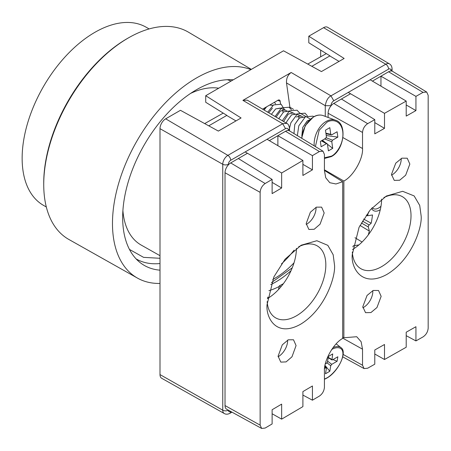 <?xml version="1.0" encoding="UTF-8"?>
<svg xmlns="http://www.w3.org/2000/svg" width="451" height="451" viewBox="0 0 451 451"><rect width="100%" height="100%" fill="white"/><g stroke="black" fill="none" stroke-linecap="round" stroke-linejoin="round"><path stroke-width="0.68" d="M149.129 28.932L146.237 27.263A102.805 59.357 120 0 0 111.842 24.867A102.805 59.357 120 0 0 31.418 111.876A102.805 59.357 120 0 0 43.431 205.329L46.329 206.998M129.465 249.426L143.57 257.352L159.998 258.288M159.998 283.442A118.816 68.597 -60 0 1 137.454 278.092A118.816 68.597 -60 0 1 123.072 170.213A118.816 68.597 -60 0 1 216.147 69.319A118.816 68.597 -60 0 1 250.874 69.64M251.331 69.381L188.541 32.23A119.656 69.088 120 0 0 148.137 29.225A119.656 69.088 120 0 0 129.076 37.523A119.656 69.088 120 0 0 43.736 185.333A119.656 69.088 120 0 0 68.885 239.475L137.454 278.092M129.076 37.523L127.932 38.172A118.066 68.163 120 0 0 43.724 184.014L43.736 185.333M159.998 270.166A104.412 60.282 -60 0 1 139.957 262.454A104.412 60.282 -60 0 1 133.716 166.363A104.412 60.282 -60 0 1 213.763 82.127A104.412 60.282 -60 0 1 233.229 79.827M159.998 255.683L141.214 245.085A88.351 51.008 -60 0 1 122.903 210.645M190.576 93.425A88.351 51.008 -60 0 1 199.748 89.856A88.351 51.008 -60 0 1 218.707 88.21M279.203 286.475A74.641 43.093 -60 0 1 269.337 290.545A74.641 43.093 -60 0 1 268.914 290.675M270.752 284.564A74.641 43.093 120 0 0 291.07 270.6M231.115 81.05L227.445 79.72M292.254 267.815L271.451 282.636M380.283 209.676A12.448 7.188 -60 0 1 379.787 209.986A12.448 7.188 -60 0 1 371.613 208.323M372.205 207.669A10.835 6.252 120 0 0 373.208 208.531A10.835 6.252 120 0 0 378.648 208.007A10.835 6.252 120 0 0 380.977 206.248M290.004 107.902L289.92 107.276L293.5 109.345M340.567 99.502L350.523 93.752M372.413 81.112L381.805 75.695M237.485 159.017L247.447 153.267M269.337 140.627L278.729 135.204M267.821 298.387A72.284 41.734 -60 0 1 267.499 298.032M368.552 211.976A24.095 13.913 -60 0 1 367.469 215.758L372.515 214.964A89.912 51.91 -60 0 1 371.184 223.222L363.591 219.045M359.983 225.421L369.352 231.07L368.349 227.005A1.573 0.908 -60 0 1 369.16 224.981L371.184 223.222M369.352 231.07A89.912 51.91 -60 0 1 368.253 234.932M358.928 244.904L353.308 245.789A72.284 41.734 -60 0 1 352.857 246.889M267.618 297.141L268.751 297.807M278.47 289.581L279.349 285.855L280.979 286.751M279.349 285.855A72.284 41.734 120 0 0 283.408 283.662M354.982 237.716L362.08 242.024M367.469 215.758L366.229 215.093M390.882 71.01L390.882 70.452A3.247 1.877 120 0 0 388.587 69.127A4.014 2.317 -120 0 0 385.774 64.222A7.261 4.194 -60 0 1 389.427 63.873L327.601 27.291A8.033 4.64 120 0 0 323.559 27.674L308.794 36.198L344.147 58.455L321.428 71.574L283.521 50.794L205.718 95.713L241.071 117.97L218.352 131.083L180.439 110.303L165.675 118.827A8.033 4.64 120 0 0 159.998 128.665L159.998 374.584A8.033 4.64 120 0 0 161.684 378.276L224.282 413.528A7.261 4.194 -60 0 1 222.755 410.19A4.014 2.317 0 0 0 228.392 410.185A3.247 1.877 120 0 0 230.703 411.504L230.749 411.475M288.347 130.531L288.347 130.277C288.172 128.4 287.225 127.853 285.511 128.636L282.692 123.732L286.723 123.343L247.238 100.145L242.903 100.359L291.177 72.487C287.817 74.922 286.261 78.395 286.503 82.916L289.92 107.276M320.661 56.623L320.661 50.106M329.957 55.856L308.794 42.76L308.794 36.198M205.718 95.713L205.718 102.27L226.876 115.371M223.239 113.116L204.675 123.591M262.561 109.148L278.177 100.133A2.407 1.612 -69.5 0 1 279.316 99.987A2.407 1.612 -69.5 0 1 280.172 101.261L280.545 103.91M264.517 108.02L264.325 109.672M270.363 104.643L270.645 104.886M272.894 105.387L269.692 105.032M283.127 112.237L282.326 110.027M276.113 117.113L280.392 111.064L285.224 109.993L280.139 108.093L275.679 108.905L271.395 114.34L275.674 108.888L280.454 108.212M285.224 109.993L286.554 110.833M283.583 121.499L288.347 114.035L293.178 112.97L288.093 111.07L283.634 111.876L278.797 118.686M293.178 112.97L294.509 113.804M299.036 118.185L298.235 115.969M296.301 117.006L301.133 115.941L296.048 114.041L291.588 114.853L286.819 121.477L286.312 123.1L286.813 121.471L291.588 114.836L296.369 114.159M301.133 115.941L302.463 116.781M304.718 117.283L304.008 117.018L299.171 118.083L294.779 124.448L293.973 133.586L294.768 124.442L299.543 117.812L304.324 117.136M309.617 119.865L307.131 121.054L302.734 127.424L301.826 135.976M266.575 106.831L264.1 110.055L266.53 106.859M268.751 112.784L272.438 108.088M327.465 144.235L327.11 143.632L326.468 143.672L321.118 146.761L320.368 141.405L325.718 138.322L326.417 136.777L325.487 130.159L329.816 127.661L330.746 134.28L331.744 134.838L337.094 131.754L337.844 137.104L332.494 140.193L331.789 141.738L332.72 148.356L328.396 150.854L327.465 144.235L332.72 148.356M326 133.812L331.744 134.838M322.392 140.238L325.757 142.882M326.248 135.554L337.844 137.104M301.82 136.016L302.722 127.419L307.497 120.783L309.634 119.842M278.791 118.681L283.634 111.865L288.414 111.188M269.737 105.004L272.5 105.241M297.356 135.638L298.799 125.823L305.378 116.815L312.988 116.144L313.761 116.724M289.514 128.253L290.844 122.847L297.423 113.838L305.034 113.173L307.362 115.777M282.535 120.885L282.89 119.876L289.469 110.867L297.079 110.196L299.408 112.801M275.087 116.505L281.509 107.89L289.125 107.225L291.453 109.83M267.714 112.175L273.554 104.92L281.17 104.249L284.491 109.723M274.428 102.298L275.544 103.882M325.312 364.002L326.468 363.337L327.465 361.961L328.396 356.42L332.72 353.917L331.93 359.943L328.176 357.705M328.238 357.344L332.494 359.853L337.844 356.769L337.094 361.257L331.744 364.34L330.746 365.716L329.816 371.263L325.487 373.761L326.417 368.213L324.85 366.291M326.417 368.213L325.718 367.824L324.562 368.49M332.962 359.582L337.094 361.257M325.019 365.366L329.816 371.263M391.507 175.174A13.062 7.543 120 0 0 401.232 158.91A13.062 7.543 120 0 0 401.221 158.459M409.841 164.057L407.23 158.211L401.869 158.166L395.764 163.149L391.479 174.436L394.253 180.383L399.654 180.242L405.663 175.214L409.841 164.057M362.829 307.779A13.062 7.543 120 0 0 372.836 291.38A13.062 7.543 120 0 0 372.808 290.619M381.151 296.352L378.541 290.5L373.18 290.455L367.063 295.439L362.784 306.736L365.552 312.684L370.959 312.549L376.974 307.514L381.151 296.352M421.11 215.725L419.718 205.43L414.136 195.926L402.658 191.303L386.315 196.05L370.248 209.895L359.041 227.338L352.242 254.663C350.855 266.953 361.189 288.414 386.676 274.541C412.163 259.596 422.497 226.447 421.11 215.725M352.316 252.03A41.565 23.999 120 0 0 360.851 268.683A41.565 23.999 120 0 0 392.877 257.549A41.565 23.999 120 0 0 411.019 215.725A41.565 23.999 120 0 0 402.41 196.692A41.565 23.999 120 0 0 383.874 197.555M415.935 110.585L415.935 96.379L423.044 92.365L426.714 92.06L428.174 95.33L428.174 328.131C427.847 331.851 426.139 334.772 423.044 336.897L415.935 340.917L415.935 326.71L406.204 332.218L406.204 347.231L384.506 359.503L384.506 344.491L374.781 349.987L374.781 364.194L367.666 368.219L364.075 368.58L362.525 365.248L362.525 349.181L361.127 341.745L356.718 336.722L343.871 337.748L343.871 181.037C353.229 176.335 363.326 158.735 362.525 148.514L362.525 132.447C362.852 128.715 364.566 125.79 367.666 123.664L374.781 119.645L374.781 133.846L384.506 128.349L384.506 113.336L406.204 101.069L406.204 116.087L415.935 110.585L406.204 104.965M415.935 96.379L380.954 76.185L380.954 86.158M406.204 101.069L370.141 79.776M339.039 61.404L329.799 55.947L311.838 66.314M384.506 113.336L348.228 92.427M384.506 128.349L374.781 122.61M362.525 132.447L328.102 113.257A8.033 4.64 -60 0 1 333.785 103.42L341.418 99.011L374.781 119.645M328.102 113.257L328.102 117.446M343.871 181.037L324.427 169.824M342.692 337.117L343.871 337.748M374.781 354.018L384.506 359.503M415.935 340.917L406.204 335.679M352.519 249.493A41.565 23.999 120 0 0 381.631 199.122M380.954 76.185L388.587 71.777A8.033 4.64 -60 0 1 392.652 71.41L426.714 92.06M326.327 53.613L307.757 64.076M278.104 356.73A13.062 7.543 120 0 0 287.648 340.561A13.062 7.543 120 0 0 287.637 340.099M278.092 356.2L280.804 362.108L286.086 361.905L291.977 356.803L296.07 345.596L293.511 339.778L288.262 339.8L282.281 344.857L278.092 356.2M306.212 224.412A13.062 7.543 120 0 0 316.044 208.091A13.062 7.543 120 0 0 316.016 207.313M306.184 223.561L308.896 229.474L314.189 229.271L320.08 224.17L324.173 212.957L321.614 207.133L316.36 207.156L310.378 212.212L306.184 223.561M267.054 304.667C265.695 316.98 275.815 338.312 300.772 324.134C325.735 308.884 335.854 275.617 334.495 264.906L333.165 254.736L327.838 245.355L316.861 240.721L301.127 245.231L285.122 259.156L273.881 276.903L267.054 304.667M267.15 301.584A41.565 23.999 120 0 0 275.662 317.87A41.565 23.999 120 0 0 307.689 306.731A41.565 23.999 120 0 0 325.831 264.906A41.565 23.999 120 0 0 317.222 245.88A41.565 23.999 120 0 0 298.709 246.731M267.42 298.624A41.565 23.999 120 0 0 296.442 248.321M272.122 409.745L272.122 423.946L265.16 428.05L261.653 428.45L260.137 425.146L260.137 192.34C260.458 188.619 262.132 185.677 265.16 183.518L272.122 179.413L272.122 193.614L281.649 187.994L281.649 172.981L302.903 160.449L302.903 175.462L312.425 169.847L312.425 155.64L319.393 151.536L322.995 151.181L324.427 154.439L324.427 170.506L325.712 177.733L329.782 182.706L335.944 183.974L342.692 181.719L342.692 338.425C333.526 343.245 323.643 360.963 324.427 371.179L324.427 387.246C324.106 390.978 322.426 393.926 319.393 396.085L312.425 400.195L312.425 385.988L302.903 391.603L302.903 406.616L281.649 419.142L281.649 404.124L272.122 409.745M281.649 419.142L272.122 413.764M302.903 395.07L312.425 400.195M324.427 170.427L342.692 181.719M277.878 145.667L277.878 135.695L312.425 155.64M312.425 169.847L302.903 164.35M208.762 125.829L226.718 115.462L235.963 120.919M267.065 139.286L302.903 160.449M245.147 151.942L281.649 172.981M272.122 182.367L281.649 187.994M272.122 179.413L238.337 158.521L230.703 162.929L265.16 183.518M260.137 192.34L225.026 172.767L225.026 405.573L260.137 425.146M261.653 428.45L226.74 409.277A8.033 4.64 -60 0 1 225.026 405.573M225.026 172.767A8.033 4.64 -60 0 1 230.703 162.929M277.878 135.695L285.511 131.286A8.033 4.64 -60 0 1 289.576 130.92L322.995 151.181M136.129 258.919A102.873 59.391 120 0 0 159.998 263.519M281.48 263.886A71.078 41.041 120 0 0 294.114 250.136M294.013 262.843A71.078 41.041 -60 0 1 272.737 279.451M299.374 112.733L310.418 119.109M285.511 128.636L230.703 160.28A3.247 1.877 120 0 0 228.409 164.254L228.409 164.818M388.587 69.127L333.785 100.765C332.066 101.96 331.119 103.6 330.944 105.686L330.944 105.934M228.409 164.254A4.014 2.317 180 0 1 222.755 164.271A7.261 4.194 -60 0 1 227.89 155.375A4.014 2.317 60 0 1 230.703 160.28M242.903 100.359L282.692 123.732L227.89 155.375L165.675 118.827M289.525 130.891L289.525 128.636L288.347 130.277M330.944 105.686L325.261 105.686L325.261 116.386M286.503 82.916L325.261 105.686C326.191 100.584 328.097 97.309 330.966 95.86L333.785 100.765M323.559 27.674L385.774 64.222L330.966 95.86L291.177 72.487M389.427 63.873C391.056 64.809 391.93 66.455 392.06 68.811A4.014 2.317 180 0 1 390.882 70.452M230.703 411.504A4.014 2.317 60 0 1 229.875 413.341L231.955 412.141M159.998 128.665L222.755 164.271L222.755 410.19L159.998 374.584M368.349 227.005L361.302 222.935M369.16 224.981L362.373 221.058M280.172 101.261L277.777 100.364M314.2 145.848A20.081 13.429 -69.5 0 1 326.079 121.477A20.081 13.429 -69.5 0 1 335.578 120.242L323.271 115.642A20.081 13.429 110.5 0 0 313.778 116.882A20.081 13.429 110.5 0 0 301.86 138.367M315.407 146.581L319.156 130.277L326.738 122.39C330.628 119.414 340.798 119.013 342.737 131.388C344.299 143.976 335.555 154.501 331.474 156.125L324.427 157.811M321.354 140.836L326.468 143.672M330.746 134.28L325.921 133.242M324.63 138.942L331.789 141.738M332.494 140.193L326.231 137.752M333.024 347.659A20.081 9.403 -52 0 1 340.905 347.574C347.884 351.611 338.233 372.098 326.58 378.231L324.427 379.314M331.474 349.705C335.555 346.836 344.299 345.618 342.737 355.969C340.798 366.539 330.628 376.241 326.738 377.972L324.427 379.116M327.014 362.852L330.746 365.716M331.744 364.34L327.601 361.166M324.759 366.86L325.718 367.824M342.952 137.6L362.525 148.514M362.525 349.181L342.692 338.126M343.126 354.435L362.525 365.248M423.044 92.365L388.587 71.777M333.785 103.42L367.666 123.664M285.511 131.286L319.393 151.536M289.525 128.636C289.085 125.541 288.138 123.771 286.689 123.326M392.06 68.811L392.06 71.14M224.282 413.528C225.906 414.469 227.772 414.407 229.875 413.341M324.427 158.453L331.316 156.61C344.355 150.127 347.501 123.444 335.578 120.242M301.629 138.226L305.254 125.666L313.473 116.888C316.918 114.949 320.187 114.537 323.271 115.642M321.71 140.633L327.11 143.632M340.905 347.574L336.17 343.882M364.075 368.58L342.726 356.854"/></g></svg>
